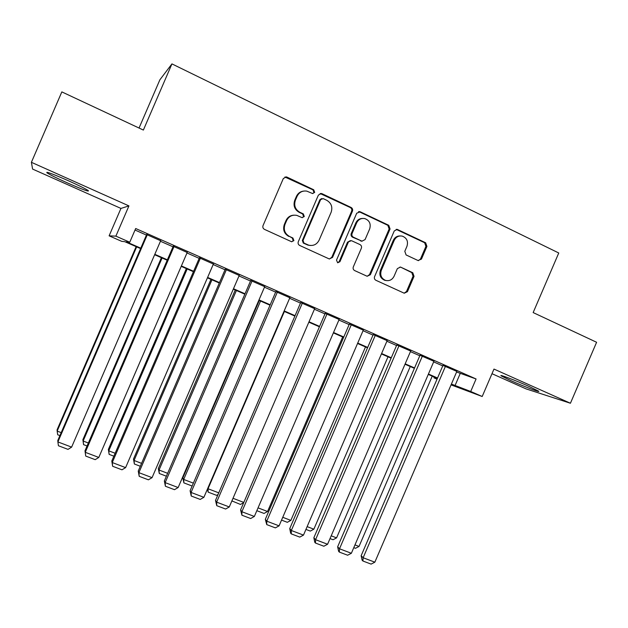 <?xml version="1.0" encoding="UTF-8"?>
<svg xmlns="http://www.w3.org/2000/svg" width="628" height="628" viewBox="0 0 628 628"><rect width="100%" height="100%" fill="white"/><g stroke="black" fill="none" stroke-linecap="round" stroke-linejoin="round"><path stroke-width="0.94" d="M314.675 192.404L313.71 189.766L286.988 177.104L286.329 176.892L283.33 178.525L263.038 225.585C262.512 227.242 262.983 228.506 264.466 229.369L291.588 241.741L293.896 240.642L292.915 238.02L289.461 236.442C284.79 233.695 283.299 229.691 284.979 224.416L286.666 220.506C288.856 216.291 292.232 214.58 296.793 215.38L302.076 217.641L304.282 216.519L303.316 213.889L299.87 212.288C295.215 209.509 293.723 205.489 295.411 200.206L297.091 196.305C299.171 192.247 302.406 190.519 306.794 191.124L312.556 193.534L314.675 192.404M312.838 193.573L313.945 192.513L312.987 189.876L284.9 177.01M291.73 241.78L293.221 240.618L292.248 238.004L289.461 236.442M302.296 217.681L303.583 216.566L302.618 213.944L299.179 212.343L299.87 212.288M528.815 386.338C515.667 380.435 498.106 373.801 501.223 375.882L511.051 380.717C523.744 386.416 541.391 393.136 538.502 391.118L528.815 386.338M68.248 180.691C52.446 173.783 45.373 171.185 47.037 172.881C50.271 174.922 56.999 178.242 67.235 182.842C82.7 189.601 89.702 192.184 88.242 190.574C85.227 188.636 78.563 185.339 68.248 180.691M418.02 260.518L421.451 259.105L426.914 246.404L425.651 242.777L397.226 229.377L394.243 230.963L374.578 276.642C374.068 278.251 374.5 279.46 375.889 280.276L404.251 293.213L407.439 291.682L414.04 276.336L412.769 272.725L400.476 267.057L397.359 268.619L394.07 276.257C392.178 279.868 389.329 281.242 385.537 280.394C381.29 278.432 379.877 275.095 381.298 270.385L394.227 240.336C395.985 236.921 398.662 235.516 402.258 236.112C406.834 237.941 408.396 241.34 406.952 246.317L404.809 251.31L406.088 254.944L418.02 260.518M456.595 372.004L476.079 378.967L470.71 391.48L482.194 396.504L451.061 384.878M31.4 162.307L32.593 169.073L120.945 208.425L128.928 205.898L31.4 162.307L61.834 91.892L143.372 130.067L171.939 63.891L558.755 252.99L533.156 312.571L596.6 342.276L570.428 403.247L493.977 369.076L482.194 396.504M128.928 205.898L115.874 236.144L129.761 242.227L126.314 241.851L140.782 248.178M476.079 378.967L135.679 228.521L129.761 242.227M352.434 211.196C352.96 209.571 352.512 208.323 351.099 207.468L321.991 193.683L321.395 193.487L318.388 195.096L298.3 241.725C297.774 243.366 298.237 244.614 299.689 245.462L329.284 258.964L332.542 257.401L352.434 211.196L351.617 211.251C352.135 209.634 351.696 208.394 350.283 207.538L320.131 193.534M369.515 274.609L389.148 228.992L387.845 225.326L359.412 211.864L360.252 211.801L388.756 225.303L390.059 228.977L370.371 274.719L367.144 276.265L369.515 274.609L370.371 274.719M350.44 240.587L347.512 242.212L351.452 240.657L360.009 244.59C361.414 245.43 361.861 246.655 361.343 248.272L353.313 266.908C352.795 268.525 353.242 269.742 354.647 270.574L367.144 276.265M348.32 242.235L339.936 261.703L337.66 262.794L336.506 260.133L356.712 213.214L360.252 211.801M491.991 373.699L526.138 388.913L570.428 403.247M160.658 240.744L146.662 234.566M187.207 252.472L173.21 246.286M213.387 264.035L199.398 257.857M239.213 275.441L225.24 269.263M264.694 286.674L250.729 280.528M289.846 297.751L275.88 291.635M314.659 308.686L300.694 302.594M339.144 319.479L325.186 313.411M363.298 330.132L349.356 324.079M387.146 340.651L373.213 334.622M410.681 351.036L396.763 345.015M433.917 361.288L420.006 355.283M135.02 230.036L146.434 235.076M160.438 241.262L172.99 246.796M186.987 252.974L199.186 258.359M213.167 264.537L225.02 269.773M238.993 275.943L250.509 281.022M264.474 287.192L275.661 292.13M289.618 298.284L300.482 303.089M314.416 309.235L324.974 313.898M338.9 320.045L349.144 324.566M363.055 330.713L373.001 335.101M386.895 341.24L396.551 345.502M410.429 351.625L419.802 355.762M433.658 361.885L442.748 365.896M456.846 371.407L442.952 365.418M171.939 63.891L159.881 79.795L139.047 128.041M437.049 379.171L433.964 377.821L437.119 378.99M434.301 377.043L433.964 377.821M140.601 248.594L124.791 241.678L121.722 241.348L109.115 235.83L115.874 236.144M120.945 208.425L109.115 235.83M451.406 384.069L470.71 391.48M154.81 254.316L167.378 259.811M181.39 265.942L193.612 271.288M207.617 277.411L219.486 282.608M233.483 288.731L245.014 293.778M259.003 299.894L270.205 304.8M284.178 310.907L295.058 315.672M309.023 321.779L319.589 326.403M333.539 332.502L343.799 336.993M357.724 343.084L367.694 347.441M381.604 353.533L391.275 357.764M405.178 363.84L414.559 367.945M428.437 374.021L437.543 378.001M437.378 378.386L428.272 374.406M414.394 368.338L405.005 364.232M391.111 358.148L381.439 353.925M367.521 347.834L357.56 343.477M343.626 337.385L333.366 332.895M319.416 326.796L308.85 322.172M294.885 316.072L284.005 311.307M270.032 305.2L258.83 300.302M244.841 294.179L233.31 289.139M219.313 283.016L207.436 277.827M193.432 271.696L181.217 266.358M167.197 260.228L154.629 254.733M460.183 373.589L455.01 385.639M303.371 191.116C300.16 191.611 297.837 193.377 296.408 196.407L297.091 196.305M299.179 212.343C294.54 209.571 293.056 205.56 294.736 200.293L296.408 196.407M293.755 215.169C290.183 215.435 287.6 217.225 286.007 220.538L286.666 220.506M288.801 236.426C284.146 233.695 282.655 229.699 284.335 224.439L286.007 220.538M329.441 259.003L331.772 257.331L351.617 211.251M323.169 198.605L320.649 199.594L303.034 240.485L303.999 243.099L308.717 245.171C313.38 246.16 316.85 244.48 319.126 240.147L331.121 212.288C332.801 207.067 331.349 203.072 326.764 200.301L323.169 198.605M321.787 198.519L319.903 199.68L320.649 199.594M310.381 245.493L308.003 245.132L303.3 243.067L302.335 240.461L319.903 199.68M347.512 242.212L339.151 261.625L339.936 261.703M337.629 262.787L339.151 261.625M369.664 228.937C371.117 223.858 369.476 220.404 364.75 218.568C361.116 218.002 358.423 219.423 356.673 222.83L352.072 233.522C351.547 235.147 351.994 236.379 353.407 237.219L361.971 241.168L365.072 239.59L369.664 228.937M362.482 218.434C359.444 218.528 357.23 220.004 355.848 222.854L356.673 222.83M362.144 241.207L352.583 237.211C351.178 236.371 350.73 235.139 351.256 233.522L355.848 222.854M359.412 211.864L358.564 211.628M400.272 235.94C397.108 235.861 394.784 237.321 393.309 240.312L394.227 240.336M386.189 280.559L384.642 280.269C380.403 278.314 378.998 274.986 380.411 270.283L393.309 240.312M404.142 293.182L406.489 291.525L413.075 276.218L411.803 272.623L400.476 267.057M418.389 260.659L420.47 259.034L425.917 246.372L424.654 242.753L396.166 229.361M136.127 246.639L57.077 429.827L57.164 431.098L136.661 246.875M59.903 435.612L57.674 434.764L57.164 431.098L61.191 432.637M160.768 240.5L71.623 447.128L57.894 441.916L57.8 440.503L146.764 234.315M147.36 234.574L57.894 441.916L58.428 445.747L68.02 449.381L71.623 447.128M161.396 257.692L82.88 439.694L83.132 441.021L162.087 257.99M87.072 445.974L83.571 444.64L83.132 441.021L88.352 443.015M83.571 444.64L82.88 439.694M186.335 268.596L108.354 449.436L108.762 450.818L187.183 268.965M113.88 456.187L109.139 454.382L108.762 450.818L115.144 453.251M109.139 454.382L108.354 449.436M210.961 279.366L133.489 459.052L134.062 460.481L211.958 279.798M140.311 466.266L134.376 464.006L134.062 460.481L141.567 463.354M134.376 464.006L133.489 459.052M235.264 289.995L158.311 468.543L159.033 470.027L236.411 290.497M166.396 476.212L159.284 473.504L159.033 470.027L167.645 473.316M159.284 473.504L158.311 468.543M187.309 252.221L98.8 457.443L85.259 452.301L84.984 450.825L85.722 456.077L85.259 452.301L174.082 246.38M173.32 246.043L84.984 450.825M98.8 457.443L95.189 459.665L85.722 456.077M213.489 263.784L125.616 467.617L112.255 462.546L111.8 461.007L112.64 466.274L112.255 462.546L200.45 258.022M199.508 257.606L111.8 461.007M125.616 467.617L121.981 469.807L112.64 466.274M239.315 275.197L152.062 477.649L138.882 472.649L138.246 471.055L139.204 476.322L138.882 472.649L226.449 269.506M225.342 269.019L138.246 471.055M152.062 477.649L148.412 479.816L139.204 476.322M264.796 286.447L178.148 487.548L165.148 482.618L164.348 480.97L165.399 486.245L165.148 482.618L252.095 280.842M250.831 280.284L164.348 480.97M178.148 487.548L174.49 489.683L165.399 486.245M259.262 300.49L182.819 477.916L183.69 479.447L260.549 301.055M192.129 486.025L183.886 482.877L183.69 479.447L193.369 483.144M183.886 482.877L182.819 477.916M289.932 297.554L203.888 497.313L191.061 492.446L190.096 490.751L191.25 496.026L191.061 492.446L277.403 292.02M275.967 291.416L190.096 490.751M203.888 497.313L200.214 499.425L191.25 496.026M207.758 488.325L208.033 488.749L284.39 311.48M218.034 494.526L216.597 495.351L208.166 492.14L208.033 488.749L218.756 492.847M208.166 492.14L207.373 489.228M314.73 308.505L229.283 506.953L216.629 502.149L215.506 500.398L216.754 505.681L216.629 502.149L302.374 303.049M300.773 302.406L215.506 500.398M229.283 506.953L225.601 509.033L216.754 505.681M233.012 498.294L243.805 502.424M243.719 502.62L240.469 504.449L231.889 500.909M232.125 500.359L232.148 501.277M339.206 319.322L254.348 516.459L241.859 511.726L240.579 509.92L241.921 515.211L241.859 511.726L327.015 313.929M325.257 313.239L240.579 509.92M254.348 516.459L250.651 518.516L241.921 515.211M342.676 336.969L267.559 511.498L264.043 513.437L256.828 510.69M258.045 507.864L267.559 511.498M363.361 329.99L279.075 525.848L266.751 521.169L265.322 519.317L266.751 524.608L266.751 521.169L351.327 324.668M349.419 323.93L265.322 519.317M279.075 525.848L275.37 527.873L266.751 524.608M365.488 346.946L290.85 520.392L287.326 522.315L281.548 520.11M282.757 517.299L290.85 520.392M387.201 340.517L303.489 535.111L291.321 530.495L289.744 528.595L290.631 533.117L291.266 533.886L291.321 530.495L375.324 335.274M373.268 334.481L289.744 528.595M303.489 535.111L299.768 537.105L291.266 533.886M388.01 356.798L313.859 529.184L310.326 531.084L305.938 529.412M307.139 526.617L313.859 529.184M410.736 350.911L327.581 544.256L315.578 539.695L313.851 537.749L314.769 542.262L315.46 543.047L315.578 539.695L399.008 345.73M396.817 344.89L313.851 537.749M327.581 544.256L323.852 546.227L315.46 543.047M410.265 366.532L336.577 537.874L333.044 539.742L330.014 538.589M331.207 535.817L336.577 537.874M433.964 361.171L351.366 553.276L339.512 548.778L337.652 546.792L338.594 551.282L339.34 552.091L339.512 548.778L422.385 356.06M420.054 355.165L337.652 546.792M351.366 553.276L347.629 555.223L339.34 552.091M432.245 376.141L359.028 546.446L355.479 548.299L353.784 547.655M354.969 544.9L359.028 546.446M456.894 371.305L374.845 562.186L363.141 557.75L361.147 555.717L362.121 560.192L362.921 561.016L363.141 557.75L445.464 366.257M442.999 365.308L361.147 555.717M374.845 562.186L371.101 564.109L362.921 561.016M312.987 189.876L313.71 189.766M292.248 238.004L292.915 238.02M302.618 213.944L303.316 213.889M294.736 200.293L295.411 200.206M284.335 224.439L284.979 224.416M286.329 177.261L286.988 177.104M331.772 257.331L332.542 257.401M321.246 193.793L321.991 193.683M350.283 207.538L351.099 207.468M302.335 240.461L303.034 240.485M303.3 243.067L303.999 243.099M306.911 244.724L307.618 244.755M387.845 225.326L388.756 225.303M389.148 228.992L390.059 228.977M351.256 233.522L352.072 233.522M352.583 237.211L353.407 237.219M360.715 240.995L361.555 241.019M380.411 270.283L381.298 270.385M399.887 267.104L400.821 267.19M411.803 272.623L412.769 272.725M413.075 276.218L414.04 276.336M406.489 291.525L407.439 291.682M396.794 229.558L397.72 229.55M424.654 242.753L425.651 242.777M425.917 246.372L426.914 246.404M420.47 259.034L421.451 259.105M47.037 172.881L47.288 172.3M285.677 177.041L286.329 176.892M320.657 193.589L321.395 193.487M308.003 245.132L308.717 245.171M361.131 241.144L361.971 241.168M358.871 211.675L359.711 211.62M384.642 280.269L385.537 280.394M396.299 229.385L397.226 229.377"/></g></svg>
